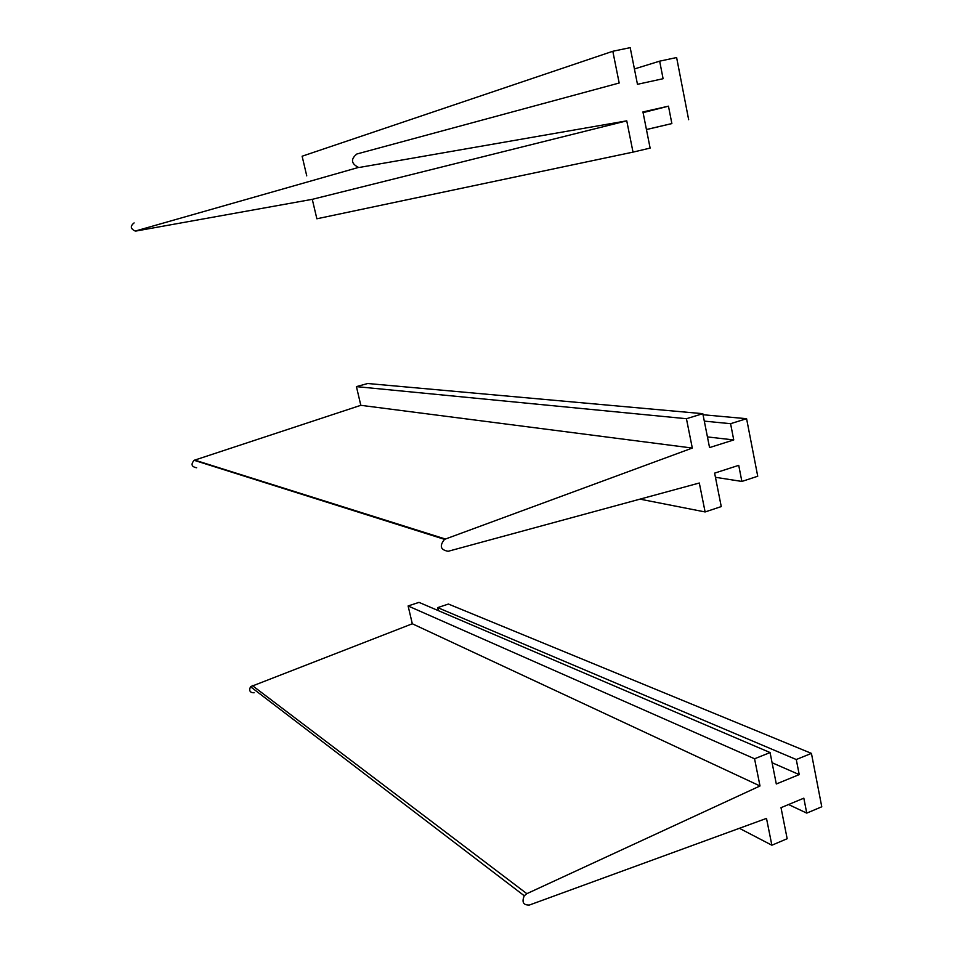 <?xml version="1.0" encoding="UTF-8"?>
<svg xmlns="http://www.w3.org/2000/svg" width="953" height="953" viewBox="0 0 953 953"><rect width="100%" height="100%" fill="white"/><g stroke="black" fill="none" stroke-linecap="round" stroke-linejoin="round"><path stroke-width="1.43" d="M412.315 623.774L760.006 785.975L754.562 758.779L408.11 605.965L412.315 623.774L250.52 686.72C248.769 690.699 249.96 692.724 254.106 692.783M760.006 785.975L526.842 893.676L524.269 895.772C521.601 902.169 523.328 905.255 529.439 905.016L766.498 818.389L771.87 845.216L739.385 828.3M771.87 845.216L787.166 838.723L781.007 807.679L803.832 798.173L806.75 813.112L788.56 804.535M806.75 813.112L821.772 806.786L811.432 753.382L448.422 604.047L437.701 607.621L796.267 759.529L811.432 753.382M438.404 610.67L437.701 607.621M754.562 758.779L770.072 752.56L776.302 783.985L799.222 774.598L772.085 762.734M799.222 774.598L796.267 759.529M770.072 752.56L418.998 602.367L408.11 605.965M360.818 405.311L692.307 448.053L686.434 418.712L356.422 386.62L360.818 405.311L194.15 460.299C190.719 464.325 191.541 466.815 196.64 467.768M692.307 448.053L444.551 539.362C439.262 545.95 440.477 549.917 448.16 551.287L699.311 483.016L705.113 511.952L639.987 499.146M705.113 511.952L721.254 506.579L714.619 473.129L738.73 465.338L741.875 481.444L715.441 477.286M741.875 481.444L757.73 476.238L746.592 418.701L703.028 414.734M686.434 418.712L702.826 413.685L709.556 447.588L733.75 439.941L730.582 423.692L704.303 421.119M730.582 423.692L746.592 418.701M733.75 439.941L707.436 436.915M702.826 413.685L367.715 383.511L356.422 386.62M134.099 222.919C130.061 226.111 130.442 228.827 135.266 231.067L358.531 167.418C351.097 163.618 350.537 159.151 356.875 153.993L619.176 83.018L612.815 51.271L302.125 156.221L306.747 175.864M135.266 231.067L358.531 167.418M312.274 199.332L316.873 218.785L633.018 152.123L626.752 120.84L312.274 199.332L136.172 231.007M626.752 120.84L359.936 167.347M633.018 152.123L650.125 148.096L642.941 111.93L668.47 106.176L643.084 112.633M668.47 106.176L671.865 123.568L646.432 129.513M671.865 123.568L646.444 129.572M688.662 119.709L676.618 57.537L659.667 61.159L634.412 68.95M612.815 51.271L630.195 47.65L637.462 84.305L663.097 78.718L659.667 61.159M526.842 893.676L252.235 685.481M445.337 539.005L194.674 460.085M250.52 686.72L524.269 895.772M194.15 460.299L444.551 539.362"/></g></svg>
